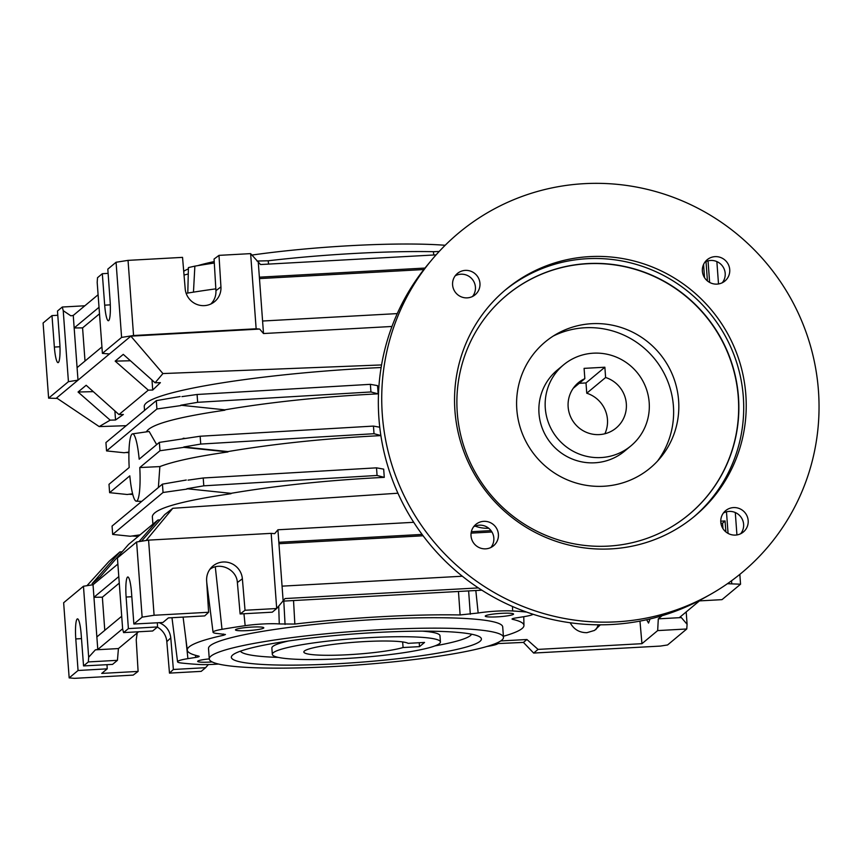 <?xml version="1.0" encoding="UTF-8"?>
<svg xmlns="http://www.w3.org/2000/svg" width="862" height="862" viewBox="0 0 862 862"><rect width="100%" height="100%" fill="white"/><g stroke="black" fill="none" stroke-linecap="round" stroke-linejoin="round"><path stroke-width="1.29" d="M573.198 388.331L584.845 378.644L584.091 368.365L604.865 367.223L605.62 377.502A29.502 28.942 -129.8 0 1 625.79 399.925A29.502 28.942 -129.8 0 1 616.114 428.037A29.502 28.942 -129.8 0 1 574.997 423.888A29.502 28.942 -129.8 0 1 578.37 382.696A29.502 28.942 -129.8 0 1 584.845 378.644M579.242 383.299L585.998 382.933L586.753 393.212A29.502 28.942 -129.8 0 1 604.898 433.758M586.753 393.212L605.62 377.502M585.998 382.933L604.865 367.223M657.426 461.192A83.625 82.03 50.2 0 0 663.363 371.931A83.625 82.03 50.2 0 0 584.867 327.754A83.625 82.03 50.2 0 0 553.253 336.051M603.68 486.254A82.041 80.478 -129.8 0 1 520.217 427.563A82.041 80.478 -129.8 0 1 556.949 333.831A82.041 80.478 -129.8 0 1 659.559 353.485A82.041 80.478 -129.8 0 1 660.281 457.959A82.041 80.478 -129.8 0 1 603.68 486.254M431.722 259.936L428.102 264.268A220.101 215.909 50.2 0 0 430.041 544.558A220.101 215.909 50.2 0 0 705.332 597.291L710.245 594.511A221.135 216.922 50.2 0 0 809.278 341.88A221.135 216.922 50.2 0 0 584.296 183.66A221.135 216.922 50.2 0 0 431.722 259.936A221.135 216.922 50.2 0 0 433.672 541.541A221.135 216.922 50.2 0 0 710.245 594.511M472.441 296.582A13.738 13.48 50.2 0 0 455.168 275.84M722.216 282.833A13.738 13.48 50.2 0 0 704.944 262.091M740.641 533.783A13.738 13.48 50.2 0 0 723.369 513.041M490.866 547.532A13.738 13.48 50.2 0 0 473.604 526.79M489.045 312.841A142.542 139.827 -129.8 0 1 587.334 263.75A142.542 139.827 -129.8 0 1 732.344 365.682A142.542 139.827 -129.8 0 1 668.621 528.546M483.701 521.338A13.889 13.63 50.2 0 0 474.24 543.814A13.889 13.63 50.2 0 0 497.493 530.292A13.889 13.63 50.2 0 0 483.701 521.338M693.49 517.146A147.499 144.687 50.2 0 0 732.517 351.179A147.499 144.687 50.2 0 0 587.141 258.708A147.499 144.687 50.2 0 0 504.766 290.451M587.496 263.578A142.586 139.87 50.2 0 0 489.11 312.766A142.586 139.87 50.2 0 0 490.37 494.335A142.586 139.87 50.2 0 0 668.707 528.492A142.586 139.87 50.2 0 0 732.56 365.596A142.586 139.87 50.2 0 0 587.496 263.578M465.275 270.388A13.889 13.63 50.2 0 0 455.815 292.864A13.889 13.63 50.2 0 0 479.056 279.342A13.889 13.63 50.2 0 0 465.275 270.388M715.051 256.639A13.889 13.63 50.2 0 0 705.59 279.116A13.889 13.63 50.2 0 0 728.832 265.593A13.889 13.63 50.2 0 0 715.051 256.639M563.532 364.885L557.24 370.121A52.679 51.677 50.2 0 0 551.238 443.671A52.679 51.677 50.2 0 0 624.648 451.095L630.941 445.859A52.679 51.677 -129.8 0 1 557.531 438.435A52.679 51.677 -129.8 0 1 563.532 364.885A52.679 51.677 -129.8 0 1 593.412 353.183A52.679 51.677 -129.8 0 1 649.183 402.511A52.679 51.677 -129.8 0 1 630.941 445.859M343.798 658.622A84.282 9.644 -4.2 0 1 272.317 654.323A84.282 9.644 -4.2 0 1 368.958 637.675A84.282 9.644 -4.2 0 1 440.439 641.974A84.282 9.644 -4.2 0 1 343.798 658.622M403.071 647.534L419.525 646.629L424.557 642.438L408.114 643.343A52.679 6.023 -4.2 0 0 351.556 642.481A52.679 6.023 -4.2 0 0 303.844 652.006A52.679 6.023 -4.2 0 0 344.207 654.915A52.679 6.023 -4.2 0 0 403.071 647.534L402.662 641.931M378.396 629.82A147.499 16.884 175.8 0 0 209.272 658.956A147.499 16.884 175.8 0 0 334.359 666.477A147.499 16.884 175.8 0 0 503.483 637.341A147.499 16.884 175.8 0 0 378.396 629.82M209.272 658.956L208.507 648.515A147.499 16.884 -4.2 0 1 377.631 619.379A147.499 16.884 -4.2 0 1 502.708 626.911L503.483 637.341M251.747 627.083A14.201 1.627 -4.2 0 1 263.794 627.805A14.201 1.627 -4.2 0 1 247.513 630.618A14.201 1.627 -4.2 0 1 235.466 629.885A14.201 1.627 -4.2 0 1 251.747 627.083M497.611 642.653A25.504 2.92 -4.2 0 1 498.171 643.214A25.504 2.92 -4.2 0 1 489.217 646.091A206.718 23.662 -4.2 0 1 486.987 646.468M533.147 614.283A25.504 2.92 -4.2 0 1 523.309 616.772L515.454 618.011C512.308 618.539 511.36 618.981 512.61 619.347A168.79 19.32 -4.2 0 1 523.956 625.467A168.79 19.32 -4.2 0 1 503.397 636.275M512.039 619.035L512.61 619.347L512.599 618.647M218.517 664.042A25.504 2.92 -4.2 0 1 198.583 664.462A206.718 23.662 -4.2 0 1 181.516 663.029A25.504 2.92 -4.2 0 1 177.561 661.79A25.504 2.92 -4.2 0 1 187.905 658.643L195.771 657.415C198.917 656.876 199.865 656.435 198.616 656.079A168.79 19.32 -4.2 0 1 187.291 650.185A168.79 19.32 -4.2 0 1 223.635 635.251L225.445 634.507L218.021 633.581A25.504 2.92 -4.2 0 1 213.054 632.245A25.504 2.92 -4.2 0 1 222.008 629.325A206.718 23.662 -4.2 0 1 245.164 625.683A25.504 2.92 -4.2 0 1 279.266 623.948L294.847 624.056A168.79 19.32 -4.2 0 1 460.114 614.951L478.162 613.001A25.504 2.92 -4.2 0 1 512.631 610.964A206.718 23.662 -4.2 0 1 526.596 612.063M199.187 656.37L198.616 656.079M212.149 661.93A14.201 1.627 -4.2 0 1 197.657 661.359A14.201 1.627 -4.2 0 1 209.272 658.902M501.522 613.335A14.201 1.627 -4.2 0 1 513.569 614.056A14.201 1.627 -4.2 0 1 497.288 616.858A14.201 1.627 -4.2 0 1 485.241 616.136A14.201 1.627 -4.2 0 1 501.522 613.335M735.286 512.534L736.935 534.957M739.833 574.372L740.555 584.21L722 599.65L698.565 600.943M131.821 596.719L126.121 597.043A18.048 2.834 86.8 0 1 127.845 576.98A18.048 2.834 86.8 0 1 131.509 592.56L133.869 624.023L142.133 617.149L136.616 541.993L148.576 540.118L154.093 615.263L142.133 617.149M126.121 597.043L128.384 628.603L123.578 632.6L122.641 628.948L117.426 557.973L136.616 541.993M460.114 614.951L458.465 591.472M293.533 600.555L294.847 624.056M223.635 635.251L223.463 634.033M173.37 669.472L205.609 667.694L201.202 671.369L169.48 673.114L173.37 669.472L170.784 637.912L166.819 641.619A18.048 17.703 50.2 0 0 157.337 627.105M69.165 677.898L78.054 670.496L107.222 668.837L101.716 673.416L138.103 671.412L133.19 675.108L74.455 678.34L69.165 677.898L63.648 602.743L83.463 586.246L93.031 584.738L97.783 649.463L95.391 649.84L88.667 657.232L88.344 661.93L117.437 660.324L118.428 648.569L95.391 649.84M166.819 641.619L169.48 673.114M337.667 663.729A125.378 14.352 175.8 0 0 480.457 637.384A125.378 14.352 175.8 0 0 355.327 633.839A125.378 14.352 175.8 0 0 232.05 655.626A125.378 14.352 175.8 0 0 337.667 663.729M256.984 261.035L268.211 260.777A168.941 19.33 -4.2 0 1 433.457 251.682L439.178 251.478M184.037 275.075A168.941 19.33 -4.2 0 1 188.272 273.987M214.304 263.039A206.869 23.673 -4.2 0 0 194.866 266.132L188.422 267.576L187.797 293.048M445.169 245.282A147.499 16.884 175.8 0 0 350.187 245.692A147.499 16.884 175.8 0 0 251.876 255.077M214.218 261.574A147.499 16.884 175.8 0 0 197.732 265.647M188.39 268.879A147.499 16.884 175.8 0 0 183.725 271.293M194.866 266.132L193.465 292.143M268.211 260.777L268.556 264.095M433.715 255.001L433.457 251.682M186.149 293.317A232.859 26.647 -4.2 0 1 215.834 288.845M122.156 551.755L119.85 551.96L109.097 561.324L86.954 585.697M160.16 519.84L157.854 520.045L128.524 544.461L100.24 576.883L92.126 583.628L119.85 551.96M397.942 493.215L172.809 508.289L164.761 514.571L141.497 541.228M478.367 587.916L285.053 598.551L276.691 608.518L271.174 533.362L148.576 540.118M209.854 569.351C220.069 561.561 236.748 569.545 237.373 582.54L240.132 613.959L272.284 612.182L276.691 608.518L245.034 610.264L242.373 578.768A18.124 17.779 50.2 0 0 211.772 567.077A18.124 17.779 50.2 0 0 206.643 580.729L208.604 612.268L154.093 615.263M182.539 257.372L128.039 260.367L133.556 335.523L256.143 328.778L250.626 253.622L218.98 255.367L220.941 286.895A18.124 17.779 50.2 0 1 195.502 303.833A18.124 17.779 50.2 0 1 185.201 288.867L182.539 257.372M709.631 282.456L708.047 260.863M707.433 280.969L706.01 261.563M126.208 425.688L99.205 426.593L110.174 420.15L115.54 419.988L123.352 414.482L118.978 414.568L148.307 390.152L152.725 390.033L160.397 382.653L155.085 382.771L162.918 373.558L381.564 364.938M391.984 326.472L263.503 333.54L259.677 329.068L256.143 328.778M162.918 373.558L130.852 336.158L259.677 329.068M144.547 410.42L144.256 406.552A193.853 22.186 -4.2 0 1 381.123 367.524M380.885 435.612C325.125 438.456 274.148 443.779 227.934 451.58L227.967 451.947C195.943 456.537 173.24 461.418 159.869 466.59L139.784 467.549L159.976 450.74L159.362 442.389L139.181 459.198A33.715 5.291 -93.2 0 0 132.565 433.866A33.715 5.291 -93.2 0 0 129.192 467.506L109 484.315L109.614 492.665L127.22 494.497L132.576 493.743M158.371 487.515L159.869 466.59M384.28 477.354L383.676 469.133L376.511 467.84L377.071 475.468L384.28 477.354C328.411 480.188 277.316 485.511 231.005 493.333L186.892 488.732L231.005 493.333M231.027 493.7C179.727 501.221 153.501 508.839 152.337 516.543L152.886 524.042M378.149 393.848L377.545 385.626L370.38 384.333L370.94 391.962L378.149 393.848C322.28 396.682 271.185 402.004 224.874 409.827L180.761 405.226L224.874 409.827M224.896 410.193C176.516 417.262 150.344 424.481 146.368 431.873M156.668 444.63L149.137 431.474L132.565 433.866M62.29 307.023L63.228 310.676L68.432 381.661L48.617 398.158L43.1 323.002L51.989 315.6L54.36 347.063A18.048 2.834 86.8 0 0 58.034 362.643A18.048 2.834 86.8 0 0 59.747 342.58L57.485 311.031L62.29 307.023L84.842 305.784M722.97 528.632L722.572 523.212L720.934 523.309M570.191 622.752C573.844 629.411 579.426 632.719 586.936 632.676L594.511 630.424L600.361 624.821M205.609 667.694L208.345 664.57M500.725 640.951L526.93 639.507L538.06 649.398L641.953 643.677L657.674 630.585L686.766 628.98L687.089 624.282L681.336 617.58L679.579 617.429L699.438 600.9M639.96 621.103L641.953 643.677M137.209 632.934L136.228 639.819L138.103 671.412M170.784 637.912C169.846 630.596 165.978 625.51 159.168 622.687M128.988 494.249L132.759 494.486M159.362 442.389L200.146 436.237L373.451 426.087L379.765 427.229M380.864 435.504L374.011 433.715L200.727 444.07L200.146 436.237M374.011 433.715L373.451 426.087M200.727 444.07L183.821 446.979L227.934 451.58M139.784 467.549A33.715 5.291 -93.2 0 1 136.271 501.188A33.715 5.291 -93.2 0 1 129.806 475.856L109.614 492.665M227.967 451.947L183.854 447.346L159.976 450.74M250.626 253.622L260.529 264.537L436.086 254.872M133.556 335.523L121.596 337.408L102.406 353.377L97.191 282.402L97.514 277.704L102.319 273.707L108.116 273.373M63.228 310.676L70.856 315.815L73.248 315.438L98.096 294.75M657.674 630.585L658.299 618.841L681.336 617.58M102.319 273.707L104.69 305.17A18.048 2.834 86.8 0 0 108.364 320.75A18.048 2.834 86.8 0 0 110.077 300.687L107.815 269.127L116.068 262.253L128.039 260.367M658.299 618.841L662.048 615.727M481.869 590.19L282.811 601.148M497.999 643.569L523.439 642.405L533.653 653.062L538.06 649.398M526.93 639.507L523.439 642.405M123.578 632.6L152.671 630.995L157.552 626.933L157.326 622.784M271.174 533.362L274.698 533.664L277.92 529.774L283.135 600.76M258.298 262.565L263.503 333.54M425.009 268.06L259.365 277.176M282.057 586.149L462.334 576.225M488.743 528.244A34.232 33.575 -129.8 0 1 475.091 526.089M277.92 529.774L413.728 522.307M491.038 530.626L471.342 531.703M422.078 534.418L278.835 542.306M687.089 624.282L686.184 611.934M83.463 586.246L88.667 657.232M118.794 576.581L93.947 597.269L102.362 597.194L104.787 630.327M93.031 584.738L117.879 564.06M73.248 315.438L78 380.153L68.432 381.661M77.084 367.632L101.931 346.944M102.406 353.377L109.463 353.97L56.612 397.964L99.205 426.593M99.022 307.281L74.175 327.959L82.58 327.883L85.015 361.027M128.384 628.603L157.552 626.933M117.437 660.324L112.556 664.386L83.549 665.927L88.344 661.93M81.491 638.613L75.791 638.936L78.054 670.496M75.791 638.936A18.048 2.834 86.8 0 1 77.515 618.873A18.048 2.834 86.8 0 1 81.179 634.454L83.549 665.927M107.222 668.837L106.996 664.677M423.845 269.537L259.473 278.588M491.965 531.994L471.083 533.136M423.102 535.776L278.943 543.717M262.587 321.02L397.263 313.606M181.914 396.628L197.086 394.484L197.657 402.317L370.94 391.962M128.955 452.065L124.15 452.744L106.543 450.912L156.916 408.987L180.783 405.593M180.126 396.52L156.302 400.636L156.916 408.987M156.302 400.636L105.929 442.562L106.543 450.912M180.761 405.226L197.657 402.317M370.38 384.333L197.086 394.484M128.934 452.69L125.917 452.496M188.045 480.134L203.216 477.99L203.788 485.823L377.071 475.468M139.752 534.903L130.281 536.25L112.674 534.418L163.047 492.493L186.925 489.099M186.257 480.026L162.433 484.142L163.047 492.493M162.433 484.142L112.071 526.068L112.674 534.418M186.892 488.732L203.788 485.823M376.511 467.84L203.216 477.99M138.006 536.38L132.048 536.002M183.186 438.273L184.985 438.381M114.883 410.905L115.54 419.988M93.311 391.65L78.054 392.016L86.168 385.271L118.978 414.568M722.572 523.212L725.061 520.95L720.751 521.187M704.534 277.683L703.564 264.44M725.869 531.919L725.061 520.95M208.604 612.268L204.714 615.91L168.392 617.903L162.886 622.493L133.869 624.023M240.132 613.959L245.034 610.264M218.98 255.367L214.067 259.053L215.942 290.656C216.146 295.871 214.444 300.332 210.834 304.027M595.814 629.594A18.048 17.703 50.2 0 0 598.206 624.81M51.989 315.6L57.786 315.266M646.651 619.735L648.536 623.064L650.034 618.959M138.965 541.627L157.854 520.045M151.992 380.013L152.725 390.033M130.431 360.758L115.174 361.124L123.277 354.368L155.085 382.771M148.307 390.152L115.174 361.124M146.077 540.506L172.809 508.289M99.496 313.8L82.58 327.883M119.279 583.111L102.362 597.194M96.856 636.932L121.714 616.244M57.291 398.416L48.617 398.158M110.174 420.15L78.054 392.016M109.463 353.97L130.852 336.158M740.555 584.21L727.442 583.703M686.766 628.98L667.576 644.959L660.4 646.08L533.653 653.062M122.63 628.775L97.783 649.463M138.599 631.771L118.428 648.569M731.741 583.466L731.536 580.772M728.067 533.406L726.472 511.812M716.861 261.585L718.509 284.007M121.596 337.408L116.068 262.253M278.34 657.394A116.101 13.286 -4.2 0 1 240.401 651.176M471.557 634.206A116.101 13.286 -4.2 0 1 434.933 645.897M422.369 631.146A84.282 9.644 -4.2 0 1 439.976 635.714L440.439 641.974M272.317 654.323L271.864 648.062A84.282 9.644 -4.2 0 1 288.608 640.972M419.525 646.629L419.234 642.729M733.476 507.589A13.889 13.63 50.2 0 0 724.015 530.065A13.889 13.63 50.2 0 0 747.268 516.543A13.889 13.63 50.2 0 0 733.476 507.589M589.651 256.617A147.499 144.687 50.2 0 0 506.016 289.395A147.499 144.687 50.2 0 0 489.185 495.327A147.499 144.687 50.2 0 0 694.75 516.112A147.499 144.687 50.2 0 0 735.351 349.853A147.499 144.687 50.2 0 0 589.651 256.617M195.771 657.415L195.48 655.292M468.626 590.912L470.307 614.24M285.063 624.433L283.792 601.094M478.162 613.001L475.824 590.524M279.266 623.948L278.717 606.072M245.164 625.683L243.957 613.744M258.632 262.856L258.449 261.164M187.905 658.643L185.793 638.365M512.631 610.964L512.491 606.482M237.373 582.54L242.373 578.768M215.942 290.656L220.941 286.895M110.293 304.846L104.69 305.17M59.974 346.75L54.36 347.063M222.008 629.325L215.295 566.83M523.956 625.467L523.773 616.696M187.291 650.185L183.1 617.095M498.171 643.214L498.15 642.395M177.561 661.79L171.98 617.709M136.271 501.188L141.734 501.372M213.054 632.245L206.74 582.4"/></g></svg>
